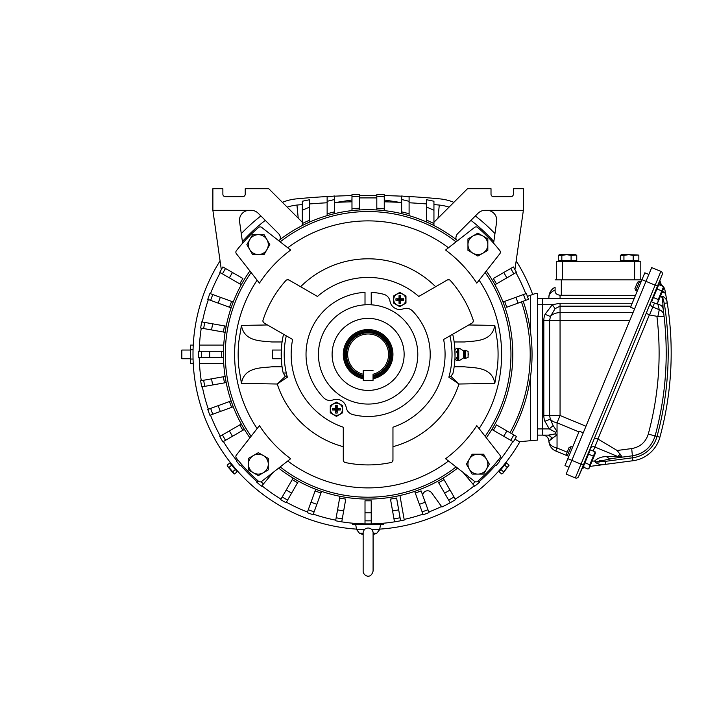 <?xml version="1.0" encoding="UTF-8"?>
<svg xmlns="http://www.w3.org/2000/svg" width="706" height="706" viewBox="0 0 706 706"><rect width="100%" height="100%" fill="white"/><g stroke="black" fill="none" stroke-linecap="round" stroke-linejoin="round"><path stroke-width="1.06" d="M493.6 243.191L496.662 221.658A9.937 9.937 0 0 0 486.831 210.326M514.93 269.621L523.367 210.326L485.11 210.326A9.937 9.937 0 0 0 478.086 213.23L457.753 233.562A6.213 6.213 0 0 0 456.138 239.555M433.034 225.082L433.943 225.082L433.943 201.236L426.495 199.71L426.495 207.096A158.435 158.435 0 0 1 433.943 210.273M433.943 225.082L433.943 223.59A146.424 146.424 0 0 0 426.495 220.104L426.495 207.096M249.898 437.808A144.686 144.686 0 0 1 249.898 270.972M457.576 468.104A144.686 144.686 0 0 1 278.658 468.104M486.337 270.972A144.686 144.686 0 0 1 486.337 437.808M278.658 240.675A144.686 144.686 0 0 1 457.576 240.675M241.293 284.747L229.379 277.873A158.435 158.435 0 0 1 232.486 272.498L222.884 266.947A169.528 169.528 0 0 0 219.778 272.331L229.379 277.873M239.784 283.883A146.424 146.424 0 0 1 242.89 278.499L232.486 272.498M244.4 429.407L232.486 436.282A158.435 158.435 0 0 1 229.379 430.898L219.778 436.449A169.528 169.528 0 0 0 222.884 441.824L232.486 436.282M241.293 424.024L229.379 430.898M233.254 406.78L220.325 411.483A158.435 158.435 0 0 1 218.207 405.65L207.785 409.445A169.528 169.528 0 0 0 209.903 415.278L220.325 411.483M231.127 400.946L218.207 405.65M231.127 307.834L218.207 303.13A158.435 158.435 0 0 1 220.325 297.297L233.254 302M210.653 300.377A166.466 166.466 0 0 1 212.78 294.543L209.903 293.502A169.528 169.528 0 0 0 207.785 299.335L218.207 303.13M223.467 357.492L209.717 357.492A158.435 158.435 0 0 1 209.717 351.288L223.467 351.288M201.678 357.492A166.466 166.466 0 0 1 201.678 351.288L198.624 351.288A169.528 169.528 0 0 0 198.624 357.492L209.717 357.492M226.202 382.564L212.656 384.955A158.435 158.435 0 0 1 211.579 378.84L225.126 376.448M204.749 386.35A166.466 166.466 0 0 1 203.672 380.234L200.654 380.763A169.528 169.528 0 0 0 201.739 386.879L212.656 384.955M225.126 332.332L211.579 329.94A158.435 158.435 0 0 1 212.656 323.825L226.202 326.216M203.672 328.546A166.466 166.466 0 0 1 204.749 322.43L201.739 321.901A169.528 169.528 0 0 0 200.654 328.016L211.579 329.94M321.565 491.385L316.862 504.305A158.435 158.435 0 0 1 311.019 502.178L315.723 489.258M314.108 511.85A166.466 166.466 0 0 1 308.275 509.732L307.234 512.6A169.528 169.528 0 0 0 313.067 514.727L316.862 504.305M415.269 493.017A146.424 146.424 0 0 0 421.103 490.891L425.215 502.178A158.435 158.435 0 0 1 419.382 504.305L414.678 491.385M427.96 509.732A166.466 166.466 0 0 1 422.126 511.85L423.176 514.727A169.528 169.528 0 0 0 429.01 512.6L425.215 502.178M443.139 478.112L450.013 490.017A158.435 158.435 0 0 1 444.63 493.123L450.181 502.734A169.528 169.528 0 0 1 441.903 507.014L431.657 492.841A4.968 4.968 0 0 0 422.691 495.241M444.003 479.612A146.424 146.424 0 0 1 438.629 482.719L444.63 493.123M450.181 502.734A169.528 169.528 0 0 0 455.555 499.627L450.013 490.017M339.639 498.021A146.424 146.424 0 0 0 345.755 499.098L343.672 510.923A158.435 158.435 0 0 1 337.556 509.847L339.939 496.309M371.224 520.825A166.466 166.466 0 0 1 365.011 520.825L365.011 500.783A146.424 146.424 0 0 0 371.224 500.783L371.224 523.887A169.528 169.528 0 0 1 341.748 521.849L343.672 510.923M396.595 498.021L398.687 509.847A158.435 158.435 0 0 1 392.571 510.923L390.48 499.098A146.424 146.424 0 0 0 396.595 498.021M399.94 495.533L404.264 520.022A169.528 169.528 0 0 1 400.611 520.772L398.687 509.847M478.253 480.812L479.445 482.233A169.528 169.528 0 0 1 474.688 486.231L463.118 472.438M273.116 472.438L268.677 477.733A158.435 158.435 0 0 1 267.53 476.797M257.99 480.812L256.79 482.233A169.528 169.528 0 0 0 261.547 486.231L268.677 477.733M298.479 481.218L291.604 493.123A158.435 158.435 0 0 1 286.23 490.017L293.105 478.112M287.589 500.086A166.466 166.466 0 0 1 282.206 496.98L280.679 499.627A169.528 169.528 0 0 0 286.062 502.734L291.604 493.123M426.495 222.002L426.495 220.104M221.305 269.621L212.877 210.326L251.133 210.326A9.937 9.937 0 0 1 258.158 213.23L278.491 233.562A6.213 6.213 0 0 1 280.097 239.555M242.635 243.191L239.572 221.658A9.937 9.937 0 0 1 249.412 210.326M448.398 503.705L447.869 503.987L448.398 503.705M400.611 520.772A169.528 169.528 0 0 1 371.224 523.887L365.011 523.887L365.011 520.825M341.748 521.849A169.528 169.528 0 0 1 335.632 520.772L337.556 509.847M396.763 521.478L396.163 521.575M355.736 523.464L356.539 523.517M380.508 523.464L379.696 523.517M400.081 517.763A166.466 166.466 0 0 1 393.966 518.839L394.495 521.849M212.877 210.326L212.877 188.714L222.875 188.714L222.875 194.176A2.48 2.48 0 0 0 225.355 196.665L242.74 196.665A2.48 2.48 0 0 0 245.229 194.176L245.229 188.714L268.765 188.714L302.292 222.249M303.201 225.082L302.292 225.082L302.292 210.273A158.435 158.435 0 0 1 309.749 207.096L309.749 222.002M302.292 225.082L302.292 223.59A146.424 146.424 0 0 1 309.749 220.104M302.292 201.484A166.466 166.466 0 0 1 303.483 200.981L302.292 201.236L302.292 210.273M303.483 200.981L309.749 199.71L309.749 207.096M496.45 283.883A146.424 146.424 0 0 0 493.344 278.499L503.749 272.498A158.435 158.435 0 0 1 506.855 277.873L494.95 284.747M510.712 268.483A166.466 166.466 0 0 1 513.809 273.857L516.465 272.331A169.528 169.528 0 0 0 513.359 266.947L503.749 272.498M513.809 273.857L506.855 277.873M491.844 429.407L493.344 430.272A146.424 146.424 0 0 0 496.45 424.897L506.855 430.898A158.435 158.435 0 0 1 503.749 436.282L513.359 441.824A169.528 169.528 0 0 0 516.465 436.449L506.855 430.898M502.99 302L504.622 301.4A146.424 146.424 0 0 1 506.749 307.234L528.459 299.335A169.528 169.528 0 0 0 526.332 293.502L515.909 297.297A158.435 158.435 0 0 1 518.036 303.13M504.622 301.4L515.909 297.297M530.55 376.563A163.942 163.942 0 0 1 511.621 433.652A163.942 163.942 0 0 0 523.208 301.25A163.942 163.942 0 0 1 530.55 332.217C532.553 346.999 532.553 361.781 530.55 376.563L530.55 440.712L537.645 440.085L537.645 293.537L535.845 293.343L530.55 295.267L530.55 332.217A163.942 163.942 0 0 1 530.612 332.658A163.942 163.942 0 0 0 530.55 332.217M530.55 295.267L527.426 296.405M351.976 210.609L351.976 196.78A158.435 158.435 0 0 1 359.425 196.189L359.425 194.3L351.976 194.6L351.976 196.78M359.425 209.964L359.425 196.189M376.81 209.964L376.81 196.189A158.435 158.435 0 0 1 384.267 196.78L384.267 210.609M384.267 196.78L384.267 194.6L376.81 194.3L376.81 196.189M327.134 215.63L327.134 201.342A158.435 158.435 0 0 1 334.582 199.542L334.582 213.644M334.582 199.542L334.582 195.994L327.134 196.895L327.134 201.342M401.652 213.644L401.652 199.542A158.435 158.435 0 0 1 409.101 201.342L409.101 215.63M409.101 201.342L409.101 196.895L401.652 195.994L401.652 199.542M376.81 197.901L359.425 197.901M241.699 464.522L240.269 465.722A169.528 169.528 0 0 1 236.281 460.965L237.71 459.765M498.533 459.765L499.954 460.965A169.528 169.528 0 0 1 495.965 465.722L494.535 464.522M383.64 523.199L383.64 524.54L352.594 524.54L352.594 523.199M514.93 439.15L519.351 441.7L530.55 440.712M493.344 430.272L503.749 436.282M282.206 496.98L286.23 490.017M393.966 518.839L392.571 510.923M422.126 511.85L419.382 504.305M308.275 509.732L311.019 502.178M204.749 322.43L212.656 323.825M203.672 380.234L211.579 378.84M201.678 351.288L209.717 351.288M212.78 294.543L220.325 297.297M523.367 210.326L523.367 188.714L513.368 188.714L513.368 194.176A2.48 2.48 0 0 1 510.879 196.665L493.494 196.665A2.48 2.48 0 0 1 491.014 194.176L491.014 188.714L467.478 188.714L433.943 222.249M465.236 350.291L468.096 351.411L468.096 357.368L465.236 358.489L465.236 350.291L463.604 350.891L459.35 348.182M465.236 358.489L464.742 358.489L464.742 350.291M458.768 360.598L458.768 348.182M457.594 360.598L458.715 360.598M454.938 349.849L455.052 358.922L456.729 360.598M456.861 352.382L456.729 351.42M456.861 358.586L456.729 357.633M458.715 348.182L457.594 348.182L457.691 360.598M457.691 354.386L458.715 354.386M392.96 460.1L392.96 427.227A76.954 76.954 0 0 0 443.615 339.48L472.085 323.048A2.48 2.48 0 0 0 473.205 320.127A110.533 110.533 0 0 0 450.34 280.511A2.48 2.48 0 0 0 447.251 280.017L418.773 296.458A76.954 76.954 0 0 0 317.462 296.458L288.992 280.017A2.48 2.48 0 0 0 285.904 280.511A110.533 110.533 0 0 0 263.029 320.127A2.48 2.48 0 0 0 264.15 323.048L292.619 339.48A76.954 76.954 0 0 0 343.284 427.227L343.284 460.1A2.48 2.48 0 0 0 345.252 462.527A110.533 110.533 0 0 0 390.992 462.527A2.48 2.48 0 0 0 392.96 460.1L392.201 461.883M344.034 461.883L343.284 460.1M392.96 446.686A95.584 95.584 0 0 0 458.988 384.02L448.866 377.207L450.922 376.351L452.934 373.456A86.935 86.935 0 0 0 452.934 335.315L452.59 334.3M473.258 321.504L472.085 323.048M449.166 279.779L447.251 280.017M317.462 296.458L316.756 296.052M287.068 279.779L288.992 280.017M262.985 321.504L264.15 323.048M286.292 335.827A83.908 83.908 0 0 0 287.377 377.207L277.246 384.02L241.434 383.376L238.752 366.811A129.957 129.957 0 0 1 238.752 341.969L241.434 325.404L267.495 324.972M259.437 283.132A129.957 129.957 0 0 1 290.651 250.039L261.688 227.411A2.48 2.48 0 0 0 258.537 227.491A167.666 167.666 0 0 0 236.395 250.656A2.48 2.48 0 0 0 236.395 253.728L259.437 283.132M290.651 458.732A129.957 129.957 0 0 1 259.437 425.647L236.395 455.052A2.48 2.48 0 0 0 236.395 458.115A167.666 167.666 0 0 0 258.537 481.289A2.48 2.48 0 0 0 261.688 481.368L290.651 458.732M468.74 324.972L494.809 325.404L497.483 341.969A129.957 129.957 0 0 1 497.483 366.811L494.809 383.376L458.988 384.02L450.922 376.351M476.806 425.647A129.957 129.957 0 0 1 445.583 458.732L474.547 481.368A2.48 2.48 0 0 0 477.697 481.289A167.666 167.666 0 0 0 499.839 458.115A2.48 2.48 0 0 0 499.848 455.052L476.806 425.647M445.583 250.039A129.957 129.957 0 0 1 476.806 283.132L499.848 253.728A2.48 2.48 0 0 0 499.839 250.656A167.666 167.666 0 0 0 477.697 227.491A2.48 2.48 0 0 0 474.547 227.411L445.583 250.039M456.067 241.849A142.824 142.824 0 0 0 280.176 241.849M283.75 244.647L287.757 247.78A133.513 133.513 0 0 1 448.486 247.78M251.107 272.498A142.824 142.824 0 0 0 251.107 436.282M253.957 432.637L257.125 428.586A133.513 133.513 0 0 1 257.125 280.185M280.176 466.922A142.824 142.824 0 0 0 456.067 466.922M283.177 372.9L285.312 376.351L277.246 384.02A95.584 95.584 0 0 0 343.284 446.686M282.073 341.969L271.766 341.969L282.073 341.969A86.935 86.935 0 0 0 281.394 348.349L281.394 360.431A86.935 86.935 0 0 0 282.073 366.811L271.766 366.811C261.679 368.038 244.205 366.732 241.434 383.376M282.215 367.729L282.55 369.767M455.017 357.112L454.867 348.711A86.935 86.935 0 0 0 454.161 341.969L464.469 341.969C474.556 340.742 492.038 342.048 494.809 325.404M454.029 341.051L453.684 339.012M453.058 335.88L452.987 335.553A86.935 86.935 0 0 0 452.934 335.315M452.493 464.133L448.486 461A133.513 133.513 0 0 1 287.757 461M485.137 436.282A142.824 142.824 0 0 0 485.137 272.498M482.286 276.134L479.109 280.185A133.513 133.513 0 0 1 479.109 428.586M282.215 341.06L282.559 338.986M271.766 366.811L282.073 366.811M454.161 366.811L464.469 366.811L454.161 366.811A86.935 86.935 0 0 0 454.938 358.922L454.867 360.069M454.029 367.72L453.684 369.794M464.469 341.969L454.161 341.969M365.011 304.807A49.676 49.676 0 0 0 324.522 378.204A49.676 49.676 0 0 0 416.611 343.61A49.676 49.676 0 0 0 365.011 304.807L365.011 292.372A62.102 62.102 0 0 0 323.772 397.857A8.693 8.693 0 0 0 333.003 399.923A9.937 9.937 0 0 1 346.24 407.574A8.693 8.693 0 0 0 352.647 414.528A62.102 62.102 0 0 0 412.463 310.922A8.693 8.693 0 0 0 403.241 308.849A9.937 9.937 0 0 1 389.994 301.206A8.693 8.693 0 0 0 383.587 294.252A62.102 62.102 0 0 0 371.224 292.372L371.224 304.807M464.469 366.811C474.556 368.038 492.038 366.732 494.809 383.376M271.766 341.969C261.679 340.742 244.205 342.048 241.434 325.404M283.3 335.315A86.935 86.935 0 0 0 283.194 372.989A86.935 86.935 0 0 1 283.3 335.315L283.644 334.3M287.377 377.207L285.312 376.351M283.194 372.989A86.935 86.935 0 0 0 283.3 373.456L283.194 372.989A86.935 86.935 0 0 0 283.3 373.456M281.182 358.736L272.49 358.736L272.49 350.044L281.182 350.044M330.267 405.668L330.267 412.816L336.453 416.381L342.631 412.816L342.631 405.668L336.453 402.102L330.267 405.668M333.532 414.581A6.089 6.089 0 0 1 331.105 406.321A6.089 6.089 0 0 1 339.365 403.903A6.089 6.089 0 0 1 341.792 412.163A6.089 6.089 0 0 1 333.532 414.581M335.703 409.992L332.597 409.992L336.391 409.242L335.703 409.992L335.703 413.089L336.427 409.303M335.703 413.089L337.194 413.089L337.194 409.992L340.301 409.992L340.301 408.5L337.194 408.5L337.194 405.394L335.703 405.394L335.703 408.5L332.597 408.5L332.597 409.992M340.301 409.992L336.506 409.259L340.301 408.5M337.194 405.394L336.471 409.18L335.703 405.394M337.194 413.089L336.444 409.303M332.597 408.5L336.391 409.224M335.703 408.5L336.409 409.189M337.194 408.5L336.497 409.206M337.194 409.992L336.488 409.295M405.976 303.103L405.976 295.964L399.79 292.39L393.604 295.964L393.604 303.103L399.79 306.678L405.976 303.103M402.702 294.19A6.089 6.089 0 0 1 405.129 302.45A6.089 6.089 0 0 1 396.869 304.877A6.089 6.089 0 0 1 394.451 296.617A6.089 6.089 0 0 1 402.702 294.19M400.531 298.788L403.638 298.788L399.852 299.538L400.531 298.788L400.531 295.682L399.808 299.476M400.531 295.682L399.04 295.682L399.04 298.788L395.942 298.788L395.942 300.279L399.04 300.279L399.04 303.386L400.531 303.386L400.531 300.279L403.638 300.279L403.638 298.788M399.04 298.788L399.79 299.476L399.04 295.682M395.942 298.788L399.728 299.52L395.942 300.279M399.04 303.386L399.772 299.591L400.531 303.386M403.638 300.279L399.852 299.556M400.531 300.279L399.825 299.582M399.04 300.279L399.737 299.573M190.523 358.736L181.83 358.736L181.83 350.044L190.523 350.044M286.309 373.015L283.203 373.015M193.382 365.823L193.541 368.047L193.25 363.705L190.523 363.705L190.523 349.744L193.065 349.744L190.523 349.717L190.523 345.075L193.25 345.075L190.523 345.075M190.523 359.036L193.065 359.036L190.523 359.054M455.246 499.089A168.902 168.902 0 0 0 474.291 485.754M479.047 481.757A168.902 168.902 0 0 0 495.488 465.316L495.082 465.783M499.927 460.012L499.486 460.559A168.902 168.902 0 0 0 512.821 441.515M525.749 293.714A168.902 168.902 0 0 0 515.927 272.64M493.829 241.584A168.902 168.902 0 0 0 470.937 220.378M495.021 465.854L495.488 465.316M499.486 460.559L499.848 460.109M379.731 529.121A175.114 175.114 0 0 0 519.943 441.647M532.677 294.499A175.114 175.114 0 0 0 516.174 260.876M494.959 233.651A175.114 175.114 0 0 0 475.359 215.957M504.684 464.001L499.777 469.843M499.822 469.799L499.433 470.249M260.876 215.957A175.114 175.114 0 0 0 241.284 233.651M220.06 260.876A175.114 175.114 0 0 0 356.504 529.121M453.861 202.331A49.676 49.676 0 0 0 439.882 198.88A745.174 745.174 0 0 0 404.379 196.303M401.652 196.171A745.174 745.174 0 0 0 384.267 195.597M376.81 195.474A745.174 745.174 0 0 0 359.425 195.474M351.976 195.597A745.174 745.174 0 0 0 334.582 196.171M331.855 196.303A745.174 745.174 0 0 0 296.361 198.88A49.676 49.676 0 0 0 282.382 202.331M449.034 207.158A43.472 43.472 0 0 0 439.282 205.067A738.961 738.961 0 0 0 433.943 204.564M426.495 203.937A738.961 738.961 0 0 0 409.101 202.763M401.652 202.393A738.961 738.961 0 0 0 399.164 202.278L384.267 199.983M265.306 220.378A168.902 168.902 0 0 0 242.405 241.584M220.316 272.64A168.902 168.902 0 0 0 210.485 293.714M208.367 299.547A168.902 168.902 0 0 0 202.348 322.007M201.272 328.122A168.902 168.902 0 0 0 199.242 351.288L199.772 340.724M223.731 363.705L199.471 363.705L199.772 368.047L199.242 357.492A168.902 168.902 0 0 0 201.272 380.658M202.348 386.773A168.902 168.902 0 0 0 208.367 409.233M210.485 415.066A168.902 168.902 0 0 0 220.316 436.14M223.423 441.515A168.902 168.902 0 0 0 236.757 460.559L236.395 460.109M241.214 465.854L240.746 465.316A168.902 168.902 0 0 0 257.187 481.757M261.944 485.754A168.902 168.902 0 0 0 280.988 499.089M286.371 502.195A168.902 168.902 0 0 0 307.445 512.018M313.279 514.144A168.902 168.902 0 0 0 335.738 520.163M404.15 519.404A168.902 168.902 0 0 0 422.965 514.144M428.798 512.018A168.902 168.902 0 0 0 441.532 506.511M302.292 204.564A738.961 738.961 0 0 0 296.952 205.067A43.472 43.472 0 0 0 287.21 207.158M351.976 199.983L337.071 202.278A738.961 738.961 0 0 0 334.582 202.393M327.134 202.763A738.961 738.961 0 0 0 309.749 203.937M193.003 354.386C193.585 336.762 193.585 336.762 193.003 354.386M236.457 469.843L231.55 464.001M231.586 464.045L231.224 463.586M399.164 202.278A738.961 738.961 0 0 0 384.267 201.801L399.164 202.278M347.343 201.925A738.961 738.961 0 0 0 337.071 202.278L351.976 201.801A738.961 738.961 0 0 0 350.82 201.828M236.316 460.012L236.757 460.559M227.155 465.183L227.703 466.525L227.155 465.183L229.812 462.959L231.656 465.157L229 467.381L234.533 473.973L237.181 471.74L235.345 469.543L232.689 471.776M234.533 473.973L233.695 473.664L227.703 466.525L229 467.381M236.245 470.62L236.722 470.222L233.977 466.948L231.224 463.674L230.747 464.08M235.345 469.543L231.656 465.157M501.71 473.973L502.937 473.205L501.71 473.973L499.054 471.74L500.898 469.543L503.555 471.776L509.088 465.183L506.431 462.959L504.587 465.157L507.243 467.381M509.088 465.183L502.937 473.205L503.555 471.776M505.487 464.08L505.011 463.674L499.521 470.222L499.998 470.62M504.587 465.157L500.898 469.543M363.202 377.639A23.766 23.766 0 0 1 356.724 333.532A23.766 23.766 0 0 1 388.971 342.992A23.766 23.766 0 0 1 373.042 377.639M363.202 378.734A24.842 24.842 0 0 1 356.212 332.588A24.842 24.842 0 0 1 389.915 342.481A24.842 24.842 0 0 1 373.042 378.734M373.042 375.513A21.692 21.692 0 0 0 387.153 343.99A21.692 21.692 0 0 0 346.628 357.315A21.692 21.692 0 0 0 363.202 375.513M377.922 372.336A20.448 20.448 0 0 0 386.058 344.59A20.448 20.448 0 0 0 347.846 357.007A20.448 20.448 0 0 0 363.202 374.233L363.202 370.579L373.042 370.579L363.202 370.579L363.202 380.428L373.042 380.428L373.042 374.233A20.448 20.448 0 0 0 377.922 372.336M248.406 458.423L248.406 469.896L253.578 472.888L258.343 475.632L268.28 469.896L268.28 458.423L258.343 452.687L248.406 458.423M263.109 455.449A9.928 9.928 0 0 0 249.633 459.403A9.928 9.928 0 0 0 253.586 472.879A9.928 9.928 0 0 0 267.062 468.925A9.928 9.928 0 0 0 263.109 455.449M472.155 474.097L483.628 474.097L486.619 468.925L489.364 464.16L483.628 454.223L472.155 454.223L466.419 464.16L472.155 474.097M469.181 459.403A9.928 9.928 0 0 0 473.135 472.879A9.928 9.928 0 0 0 486.61 468.925A9.928 9.928 0 0 0 482.657 455.449A9.928 9.928 0 0 0 469.181 459.403M487.828 250.348L487.828 238.875L477.891 233.139L467.954 238.875L467.954 250.348L473.126 253.339L477.891 256.084L487.828 250.348M473.135 253.33A9.928 9.928 0 0 0 486.61 249.377A9.928 9.928 0 0 0 482.657 235.901A9.928 9.928 0 0 0 469.181 239.855A9.928 9.928 0 0 0 473.135 253.33M264.079 234.683L252.607 234.683L246.871 244.611L252.607 254.548L264.079 254.548L267.071 249.377L269.816 244.611L264.079 234.683M267.062 249.377A9.928 9.928 0 0 0 263.109 235.901A9.928 9.928 0 0 0 249.633 239.855A9.928 9.928 0 0 0 253.586 253.33A9.928 9.928 0 0 0 267.062 249.377M640.792 261.246L640.792 279.867L640.792 261.246L556.337 261.246L556.337 279.867M562.55 261.246L562.55 279.867L634.579 279.867L634.694 261.246M634.579 308.893L630.564 307.234L644.816 272.807L648.832 274.475M583.244 432.813L579.229 431.154L564.976 465.572L568.992 467.24L564.976 465.572M634.182 298.497L537.645 298.497M632.214 303.253L560.061 303.253L552.321 304.71L542.676 304.71L542.676 298.497L542.676 428.904L542.676 304.71L537.645 304.71L537.645 428.904L542.676 428.904L542.676 435.117L548.465 435.117L542.676 435.117C546.365 435.452 548.43 437.446 548.906 441.1L552.613 438.188L550.627 439.07M578.929 431.878L557.043 422.815L560.061 415.507L549.621 415.507L550.301 419.196L553.142 425.594L557.043 431.472L557.043 434.799L552.613 438.188L548.465 435.117L553.857 434.393M630.996 306.183L560.061 306.183L555.084 308.646L550.415 316.526L549.621 320.515L549.621 415.507L543.823 415.507A16.238 16.238 0 0 0 544.873 421.253L550.301 419.196A11.181 7.581 180 0 0 557.043 422.815L557.043 431.472L555.357 432.213L555.357 433.881L548.465 435.117M560.061 303.253L560.061 312.617A11.181 7.907 180 0 0 550.415 316.526L545.058 314.311L552.321 304.71L555.084 308.646M635.462 295.399L560.061 295.267C556.69 294.711 555.031 293.237 555.092 290.837L555.092 287.245A11.181 11.181 0 0 0 548.889 297.261L548.889 298.497M549.33 440.147L548.941 440.915M567.333 455.785L571.128 446.624L569.098 447.472L566.494 453.755L567.333 455.785L568.78 456.385L555.79 451.01L557.043 447.992A11.181 7.581 180 0 1 548.906 441.1A6.213 6.213 0 0 0 542.685 435.117L537.645 435.117M555.79 451.01A11.181 11.181 0 0 1 548.897 441.1A6.213 6.213 0 0 0 542.693 435.117L542.676 428.904L549.294 428.904L555.357 432.213M555.092 290.175A11.181 7.907 180 0 0 548.889 297.261A11.181 11.181 0 0 1 555.092 287.245L555.092 290.837M555.357 433.881L557.043 434.799L557.043 447.992L567.147 452.175M544.873 421.253L549.294 428.904L553.142 425.594M545.862 435.981A6.213 6.204 90 0 1 547.918 437.967M641.895 279.867L555.092 279.867M582.45 467.866L578.567 476.576A2.48 2.48 0 0 1 575.319 477.927L566.141 474.123L645.981 281.359L651.691 267.592L660.869 271.386A2.48 2.48 0 0 1 662.21 274.634L583.315 465.104L567.827 458.688M593.172 451.037L594.84 447.013L617.573 456.429L622.295 457.135L609.666 458.794L622.295 457.135L609.666 458.794L606.498 456.703C601.953 456.491 597.991 457.938 594.628 461.036L595.423 462.439C598.741 464.513 602.121 465.148 605.572 464.345L589.395 466.472L590.896 466.278L590.234 465.607M641.966 279.691L655.159 285.162L575.319 477.927A2.48 2.48 0 0 0 578.567 476.576L583.315 465.104L581.541 469.384L584.497 467.116L581.541 469.384M665.476 292.761L662.431 291.296L665.476 292.761L664.928 289.972L667.249 302.918A320.427 320.427 0 0 1 659.898 437.217A32.291 32.291 0 0 1 632.964 460.736L605.148 464.398M594.637 461.071L596.076 461.945L595.423 462.439M590.896 466.278L605.572 464.345L605.183 461.389L596.076 461.945L613.17 458.335M662.855 297.95L660.242 296.017L663.172 296.591C665.705 298.188 667.064 300.297 667.249 302.918L664.302 303.386A317.444 317.444 0 0 1 657.021 436.432L659.898 437.217M661.39 285.012A7.448 7.448 0 0 1 663.155 286.442A7.448 7.448 0 0 0 661.39 285.012L659.836 280.37A3.724 3.724 0 0 0 661.39 285.012A3.724 3.724 0 0 1 659.836 280.37L659.836 280.37A3.724 3.724 0 0 0 661.39 285.012L661.195 285.63M663.64 287.051A7.448 7.448 0 0 1 664.928 289.972A7.448 7.448 0 0 0 663.64 287.051M665.555 293.202L662.052 292.213M599.147 460.824L600.382 460.497M599.791 461.936L597.347 462.042M650.729 302.353A3.724 3.539 -157.5 0 0 652.812 307.057L659.28 309.731C661.972 310.79 663.534 312.67 663.967 315.388L662.696 304.957M662.59 302.927L662.616 299.291M662.731 298.073L663.066 308.54C662.607 306.28 660.878 304.868 657.886 304.286L659.28 309.731L657.851 316.473C661.954 316.138 664.064 316.35 664.169 317.126C668.688 357.289 665.67 396.887 655.106 435.911C651.497 447.119 643.898 453.755 632.311 455.811L622.295 457.135L617.132 450.49L631.702 448.575L632.576 457.788L605.183 461.389M663.967 315.388L664.169 317.126C668.688 357.289 665.67 396.887 655.106 435.911L648.276 434.102C645.655 442.256 640.13 447.075 631.702 448.575M661.743 296.229L661.125 296.123M606.498 456.703L617.573 456.429L620.495 454.187M654.48 303.033L649.546 314.947L657.851 316.473M666.729 299.723L667.064 301.744M665.899 299.106L664.39 297.279M657.648 302.848L657.886 304.286M594.628 461.036L592.096 461.106M594.558 437.958L597.947 439.017L617.132 450.49M649.546 314.947L646.211 313.252M663.172 296.591L662.775 297.817L664.302 303.386M663.163 309.228L663.066 308.54A315.458 315.458 0 0 1 655.106 435.911A315.458 315.458 0 0 0 663.066 308.54L663.296 310.155M650.102 445.768A27.322 27.322 0 0 1 635.506 455.202A27.322 27.322 0 0 0 650.102 445.768M652.459 299.812L659.836 280.37M657.462 286.106L655.159 285.162L660.869 271.386A2.48 2.48 0 0 1 662.21 274.634A2.48 2.48 0 0 0 660.869 271.386A2.48 2.48 0 0 1 662.21 274.634M571.083 260.62L576.758 260.62L576.758 255.387L576.255 255.042L571.083 255.387L571.083 260.62L561.844 260.62L561.844 255.387L558.269 255.387L558.269 260.62L561.844 260.62M571.083 255.387L566.653 254.663L559.443 254.663L558.269 255.387M575.584 254.663L566.653 254.663L561.844 255.387M633.176 260.62L638.851 260.62L638.851 255.387L638.348 255.042L633.176 255.387L633.176 260.62L623.936 260.62L623.936 255.387L620.371 255.387L620.371 260.62L623.936 260.62M633.176 255.387L628.746 254.663L621.545 254.663L620.371 255.387M638.348 255.042L628.746 254.663L623.936 255.387M589.157 468.193L588.01 469.075L589.157 468.193L595.334 453.287L595.149 451.849L590.304 449.846L583.174 467.072L588.01 469.075L589.536 467.284L589.792 464.769L593.367 456.155L588.522 454.152M584.956 462.765L589.792 464.769M595.149 451.849L593.367 456.155M656.456 303.845L657.604 302.971L663.772 288.057L663.587 286.627L658.751 284.615L651.612 301.841L656.456 303.845L657.974 302.062L658.239 299.538L661.804 290.934L656.968 288.922M653.394 297.535L658.239 299.538M663.587 286.627L661.804 290.934M637.218 291.154L635.771 290.554L639.565 281.403L641.013 282.003M635.771 290.554L634.932 288.525L637.536 282.241L639.565 281.403M355.7 524.54L356.583 529.562L364.331 529.562C366.855 527.514 369.379 527.514 371.903 529.562L373.086 532.006L373.086 571.11L373.086 534.504A21.154 21.154 0 0 0 376.801 533.233L373.086 533.233M364.331 529.562L363.149 532.165L363.149 571.11C362.919 575.328 370.597 580.129 373.086 571.11M363.149 550.618L363.149 534.504A21.154 21.154 0 0 1 359.442 533.233L363.149 533.233M385.388 385.997A36.015 36.015 0 0 0 399.728 337.124A36.015 36.015 0 0 0 350.856 322.783A36.015 36.015 0 0 0 336.515 371.656A36.015 36.015 0 0 0 385.388 385.997M432.752 200.981A166.466 166.466 0 0 1 433.943 201.484M242.89 430.272A146.424 146.424 0 0 1 239.784 424.897M231.621 407.38A146.424 146.424 0 0 1 229.494 401.537M222.425 273.857A166.466 166.466 0 0 1 225.532 268.483M225.532 440.297A166.466 166.466 0 0 1 222.425 434.922M212.78 414.237A166.466 166.466 0 0 1 210.653 408.395M229.494 307.234A146.424 146.424 0 0 1 231.621 301.4M221.728 357.492A146.424 146.424 0 0 1 221.728 351.288M224.49 382.864A146.424 146.424 0 0 1 223.414 376.748M223.414 332.023A146.424 146.424 0 0 1 224.49 325.907M320.965 493.017A146.424 146.424 0 0 1 315.132 490.891M454.029 496.98A166.466 166.466 0 0 1 448.654 500.086M342.278 518.839A166.466 166.466 0 0 1 336.162 517.763M475.297 481.766A166.466 166.466 0 0 1 472.729 483.884M263.514 483.884A166.466 166.466 0 0 1 260.938 481.766M297.614 482.719A146.424 146.424 0 0 1 292.231 479.612M521.46 301.877A162.08 162.08 0 0 1 510.014 432.725M513.809 434.922A166.466 166.466 0 0 1 510.712 440.297M523.464 294.543A166.466 166.466 0 0 1 525.582 300.377M351.976 208.852A146.424 146.424 0 0 1 359.425 208.217M327.134 213.812A146.424 146.424 0 0 1 334.582 211.853M376.81 208.217A146.424 146.424 0 0 1 384.267 208.852M401.652 211.853A146.424 146.424 0 0 1 409.101 213.812M468.705 476.797A158.435 158.435 0 0 1 467.566 477.733M371.224 512.794A158.435 158.435 0 0 1 365.011 512.794M464.742 358.489L463.604 357.889L463.604 350.891M448.866 377.207A83.908 83.908 0 0 0 449.943 335.827M435.628 286.724A95.584 95.584 0 0 0 300.606 286.724M452.934 373.456A86.935 86.935 0 0 0 452.987 335.553M438.011 218.172L439.282 205.067M298.223 218.172L296.952 205.067M373.042 376.527A22.68 22.68 0 0 0 388.026 343.513A22.68 22.68 0 0 0 345.666 357.571A22.68 22.68 0 0 0 363.202 376.527M585.971 426.239L560.061 415.507L560.061 320.515L629.761 320.515M545.058 314.311A16.238 16.238 0 0 0 543.823 320.515L560.061 320.515L560.061 312.617L633.035 312.617M560.061 295.267L560.061 298.497M548.889 297.261A11.181 11.181 0 0 1 555.092 287.245M548.897 441.1A6.213 6.213 0 0 0 542.693 435.117L542.685 435.117A6.213 6.213 0 0 1 548.897 441.1L548.897 441.1M543.823 320.515L543.823 415.507M561.305 279.867L561.305 295.399M575.319 477.927A2.48 2.48 0 0 0 578.567 476.576M632.964 460.736L632.576 457.788A29.308 29.308 0 0 0 657.021 436.432L655.106 435.911M656.924 316.403C661.628 356.186 658.742 395.422 648.276 434.102M598.114 439.114L594.84 447.013A3.724 3.539 22.5 0 0 590.048 448.857M597.947 439.017L649.352 314.902M560.396 260.62L574.64 260.62M622.489 260.62L636.733 260.62M589.466 451.875L584.012 465.042M371.903 529.562L379.651 529.562L380.543 524.54M463.604 357.889L459.35 360.598M455.052 349.849L456.729 348.182M468.096 355.012A0.618 0.618 0 0 0 468.713 354.386A0.618 0.618 0 0 0 468.096 353.768M190.523 363.705L193.25 363.705M199.471 345.075L223.731 345.075M666.87 300.571L667.302 303.253M574.64 260.743L574.137 261.246L574.64 260.743M560.396 260.743L560.891 261.246M636.733 260.743L636.238 261.246L636.733 260.743M622.489 260.743L622.983 261.246M572.575 447.225L571.128 446.624M583.897 464.989L583.633 464.345M589.351 451.831L588.707 452.096M652.344 299.768L652.07 299.115M356.583 529.562L359.442 533.233M379.651 529.562L376.801 533.233"/></g></svg>

